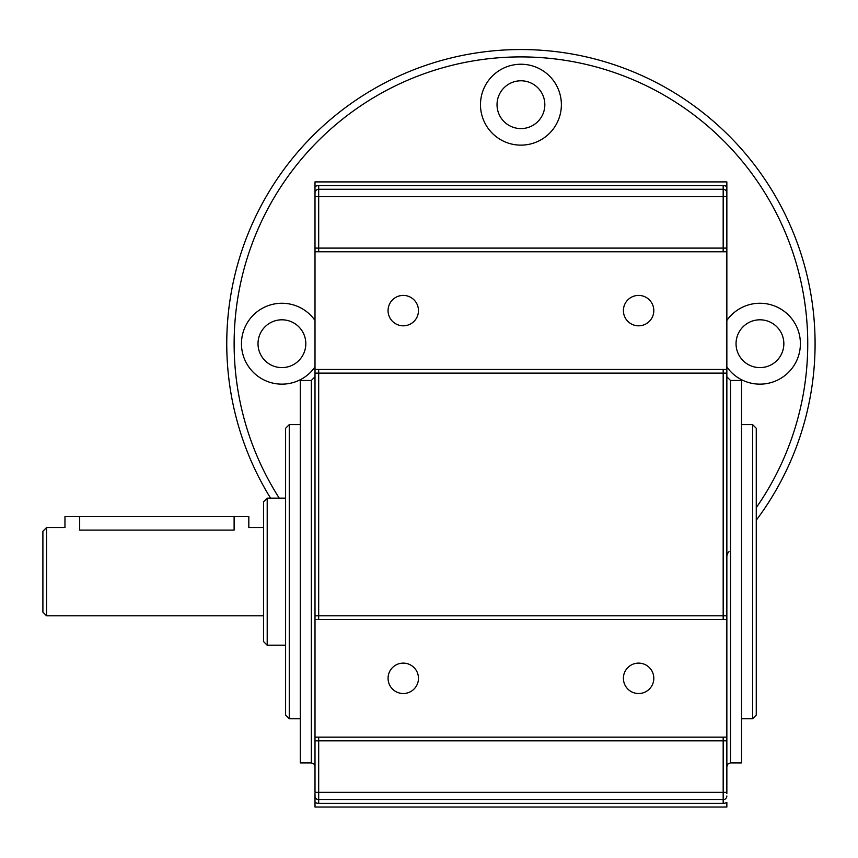 <?xml version="1.0" encoding="UTF-8"?>
<svg xmlns="http://www.w3.org/2000/svg" width="858" height="858" viewBox="0 0 858 858"><rect width="100%" height="100%" fill="white"/><g stroke="black" fill="none" stroke-linecap="round" stroke-linejoin="round"><path stroke-width="1.29" d="M726.855 793.543L726.855 737.161L726.855 740.829L723.176 740.829L723.176 792.309L726.855 792.309M315.004 793.543L315.004 795.988L315.004 793.543M318.683 803.345L723.176 803.345A7.357 7.357 0 0 0 726.855 802.359L726.855 807.024L315.004 807.024L315.004 795.988L315.004 802.359A7.357 7.357 0 0 0 318.683 803.345L318.683 799.667A3.679 3.679 0 0 1 315.004 795.988M723.176 619.487L723.176 615.808L726.855 615.808L726.855 619.487L315.004 619.487L315.004 740.829L315.004 737.161L726.855 737.161L726.855 186.572L726.855 196.621L723.176 196.621L723.176 248.101L315.004 248.101L315.004 619.487L315.004 376.801L311.336 380.469L311.336 762.901L313.931 763.974L315.004 766.569M315.004 369.444L726.855 369.444M723.176 251.769L723.176 248.101L726.855 248.101L726.855 251.769L315.004 251.769L315.004 181.907L726.855 181.907L726.855 192.943L726.855 186.572A7.357 7.357 0 0 0 723.176 185.585L723.176 189.264A3.679 3.679 0 0 1 726.855 192.943M723.176 185.585L318.683 185.585A7.357 7.357 0 0 0 315.004 186.572L315.004 196.621L318.683 196.621L318.683 189.264A3.679 3.679 0 0 0 315.004 192.943M726.855 376.801L730.523 380.469L741.559 380.469L741.559 762.901L730.523 762.901L730.523 380.469M726.855 189.264L726.855 186.572M318.683 737.161L318.683 740.829L315.004 740.829L315.004 792.309L318.683 792.309L318.683 740.829L723.176 740.829L723.176 737.161M315.004 186.572L315.004 189.264M311.336 380.469L300.3 380.469L300.3 762.901L311.336 762.901M726.855 320.442A40.444 40.444 0 0 1 786.85 313.502A40.444 40.444 0 0 1 786.85 373.906A40.444 40.444 0 0 1 726.855 366.956M315.004 366.956A40.444 40.444 0 0 1 255.008 373.906A40.444 40.444 0 0 1 255.008 313.502A40.444 40.444 0 0 1 315.004 320.442M480.48 104.687A40.444 40.444 0 0 1 541.151 69.659A40.444 40.444 0 0 1 541.151 139.715A40.444 40.444 0 0 1 480.48 104.687M318.683 251.769L318.683 196.621L723.176 196.621L723.176 189.264L318.683 189.264L318.683 185.585M726.855 795.988A3.679 3.679 0 0 1 723.176 799.667L318.683 799.667L318.683 792.309L723.176 792.309L723.176 803.345M756.263 520.205A294.176 294.176 0 0 0 336.508 114.511A294.176 294.176 0 0 0 270.56 498.144M726.855 556.853A7.357 7.357 0 0 1 729 551.651M752.595 424.603L752.595 718.768L756.263 715.089L756.263 428.281L752.595 424.603L741.559 424.603M289.264 424.603L285.596 428.281L285.596 715.089L289.264 718.768L289.264 424.603L300.3 424.603M267.203 498.144L263.524 501.823L263.524 641.548L267.203 645.227L267.203 498.144L285.596 498.144M46.579 527.563L42.9 531.241L42.9 612.129L46.579 615.808L46.579 527.563L64.961 527.563L64.961 516.527L234.116 516.527L234.116 530.083C253.078 527.327 253.078 527.327 234.116 530.083L79.676 530.083C60.704 527.327 60.704 527.327 79.676 530.083L79.676 516.527M234.116 516.527L248.82 516.527L248.82 527.563L263.524 527.563M388.063 678.324A15.197 15.197 0 0 1 410.864 665.154A15.197 15.197 0 0 1 410.864 691.484A15.197 15.197 0 0 1 388.063 678.324M623.401 678.324A15.197 15.197 0 0 1 646.203 665.154A15.197 15.197 0 0 1 646.203 691.484A15.197 15.197 0 0 1 623.401 678.324M388.063 310.607A15.197 15.197 0 0 1 410.864 297.447A15.197 15.197 0 0 1 410.864 323.777A15.197 15.197 0 0 1 388.063 310.607M623.401 310.607A15.197 15.197 0 0 1 646.203 297.447A15.197 15.197 0 0 1 646.203 323.777A15.197 15.197 0 0 1 623.401 310.607M305.813 343.704A23.906 23.906 0 0 0 269.959 323.005A23.906 23.906 0 0 0 269.959 364.403A23.906 23.906 0 0 0 305.813 343.704M783.847 343.704A23.906 23.906 0 0 0 747.994 323.005A23.906 23.906 0 0 0 747.994 364.403A23.906 23.906 0 0 0 783.847 343.704M544.83 104.687A23.906 23.906 0 0 0 508.976 83.987A23.906 23.906 0 0 0 508.976 125.386A23.906 23.906 0 0 0 544.83 104.687M318.683 619.487L318.683 615.808L315.004 615.808M723.176 369.444L723.176 615.808L318.683 615.808L318.683 373.123L726.855 373.123M318.683 369.444L318.683 373.123L315.004 373.123M279.247 498.144A286.819 286.819 0 0 1 714.264 131.842A286.819 286.819 0 0 1 756.263 507.657M730.523 762.901L727.927 763.974L726.855 766.569M741.559 718.768L752.595 718.768M289.264 718.768L300.3 718.768M267.203 645.227L285.596 645.227M46.579 615.808L263.524 615.808"/></g></svg>
